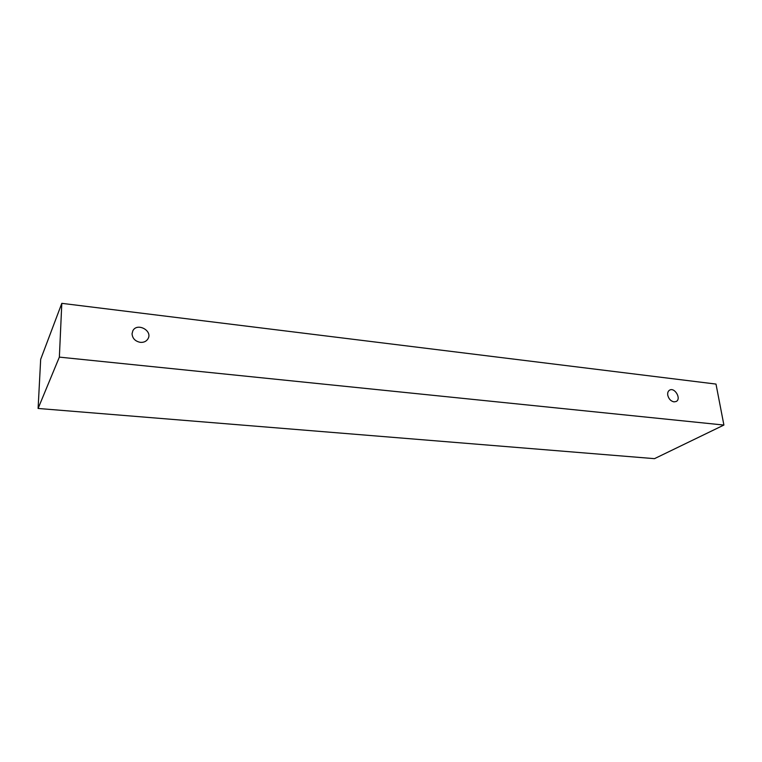 <?xml version="1.0" encoding="UTF-8"?>
<svg xmlns="http://www.w3.org/2000/svg" width="762" height="762" viewBox="0 0 762 762"><rect width="100%" height="100%" fill="white"/><g stroke="black" fill="none" stroke-linecap="round" stroke-linejoin="round"><path stroke-width="1.14" d="M140.322 342.348C135.236 341.319 132.474 338.471 132.045 333.804L132.817 330.841C137.046 322.155 153.076 330.737 147.933 338.89C146.294 341.443 143.761 342.595 140.322 342.348M667.76 395.211C667.417 392.821 668.026 391.144 669.579 390.154C674.675 386.953 681.657 398.878 676.199 401.488L673.999 401.879C670.798 401.164 668.722 398.936 667.76 395.211M61.808 303.343L715.994 384.077L723.9 425.053L59.36 357.121L61.808 303.343L40.672 359.34L38.1 408.461L59.36 357.121M723.9 425.053L654.491 458.657L38.1 408.461"/></g></svg>
